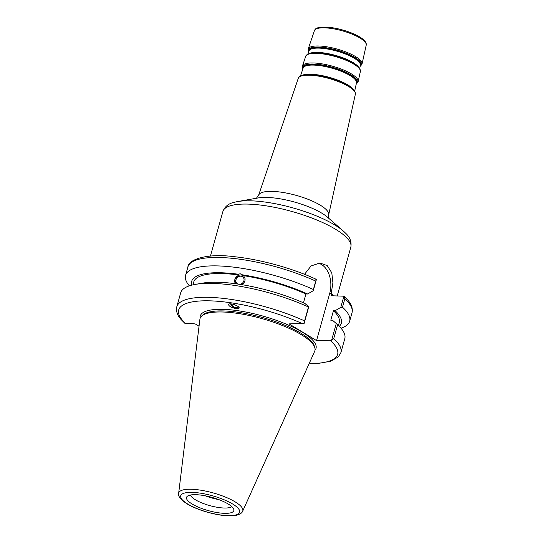 <?xml version="1.0" encoding="UTF-8"?>
<svg xmlns="http://www.w3.org/2000/svg" width="543" height="543" viewBox="0 0 543 543"><rect width="100%" height="100%" fill="white"/><g stroke="black" fill="none" stroke-linecap="round" stroke-linejoin="round"><path stroke-width="0.81" d="M304.521 274.317L311.058 265.975L319.881 262.995L327.225 265.588L331.793 272.837L332.907 282.72L331.23 293.322L331.59 295.385L332.628 295.806L343.909 296.186L340.773 307.413L335.112 310.711L333.443 310.705L330.789 320.214L332.459 320.214L336.273 323.526L331.603 340.257L316.542 340.597L329.737 293.322A21.978 14.871 90.1 0 0 317.831 263.151M238.839 284.267A4.351 3.787 -43.3 0 0 243.386 281.987A4.351 3.787 -43.3 0 0 243.128 277.263A4.351 3.787 -43.3 0 0 237.359 277.487A4.351 3.787 -43.3 0 0 236.796 283.222A4.351 3.787 -43.3 0 0 238.839 284.267M243.97 276.285A5.634 4.907 -43.3 0 0 241.418 275.029A5.634 4.907 -43.3 0 0 235.676 277.744A5.634 4.907 -43.3 0 0 235.54 283.724L234.956 278.783L239.022 275.009L238.296 274.235L240.216 273.76L242.483 274.839L243.902 276.217L245.11 278.803L244.954 280.867L243.997 282.794L241.778 284.654M316.542 340.597L289.039 323.879L304.1 323.54L308.77 306.809L304.962 303.496A77.703 21.706 15.6 0 0 239.83 284.342L235.642 283.738A77.703 21.706 15.6 0 0 202.139 283.195L195.08 284.437A85.19 23.797 15.6 0 1 308.499 307.012L304.609 320.927A85.19 23.797 -164.4 0 0 176.794 306.781C175.857 311.058 177.303 315.32 181.124 319.562L184.919 323.377L194.041 323.737L195.867 324.246L199.043 326.18M231.583 303.958A4.351 3.17 -143.8 0 0 232.051 305.01A4.351 3.17 -143.8 0 0 238.635 306.978M230.666 303.87A5.369 3.91 -143.8 0 0 236.11 308.492A5.369 3.91 -143.8 0 0 239.13 307.867M236.001 308.641C231.142 307.521 228.664 306.096 228.569 304.358C229.703 302.363 240.664 306.442 239.022 308.248L236.001 308.641M242.483 274.839A77.703 21.706 15.6 0 1 307.616 293.994L313.27 290.695L316.406 279.469L315.449 279.109M189.337 285.849A85.19 23.797 15.6 0 1 185.563 275.362A85.19 23.797 15.6 0 1 313.386 289.507L313.27 290.695M191.733 285.15A77.703 21.706 15.6 0 1 238.296 274.235M243.216 275.613A75.531 21.096 15.6 0 1 305.947 293.987L307.616 293.994M303.476 302.831L305.947 293.987M340.773 307.413L342.497 307.209A85.19 23.797 15.6 0 1 349.672 321.184A85.19 23.797 15.6 0 1 341.011 328.196M335.112 310.711A77.703 21.706 15.6 0 1 339.321 326.357M178.654 493.329L199.885 319.311A59.635 16.657 15.6 0 1 201.589 316.148L202.797 315.021A58.759 16.412 15.6 0 1 221.082 310.901A58.759 16.412 15.6 0 1 279.312 323.017A58.759 16.412 15.6 0 1 314.383 346.176L314.831 347.764A59.635 16.657 15.6 0 1 314.655 351.355L242.667 511.207A33.266 9.292 -164.4 0 0 225.983 497.313A33.266 9.292 -164.4 0 0 189.955 489.236A33.266 9.292 -164.4 0 0 178.654 493.329C177.819 496.085 180.581 499.574 186.941 503.789C197.482 510.386 218.415 516.21 230.884 515.85L236.734 515.205C240.115 514.262 242.09 512.925 242.667 511.207M343.889 296.166L344.846 298.799A85.19 23.797 15.6 0 1 352.02 312.768C352.943 308.539 351.545 304.331 347.812 300.136L343.889 296.166M342.497 307.209L344.846 298.799M316.06 279.231C292.399 268.249 259.927 259.296 234.304 256.703C207.1 253.031 188.19 259.506 187.912 266.952A85.19 23.797 15.6 0 1 315.734 281.098L316.406 279.469M304.1 323.54L304.609 320.927M176.794 306.781L180.676 292.86A85.19 23.797 15.6 0 1 195.08 284.437M309.076 363.749L317.526 363.538L330.572 361.285L338.316 356.921L340.895 352.597A85.19 23.797 -164.4 0 0 333.728 338.628L331.603 340.257M333.728 338.628L337.617 324.714L336.273 323.526M194.808 494.673A24.55 6.855 15.6 0 1 219.141 499.736A24.55 6.855 15.6 0 1 233.795 509.409A24.55 6.855 15.6 0 1 208.329 510.617A24.55 6.855 15.6 0 1 187.172 496.397A24.55 6.855 15.6 0 1 194.808 494.673M201.589 316.148A59.635 16.657 15.6 0 1 220.146 311.967A59.635 16.657 15.6 0 1 279.238 324.259A59.635 16.657 15.6 0 1 314.831 347.764M315.734 281.098L313.386 289.507M337.617 324.714A85.19 23.797 15.6 0 1 344.785 338.683L340.895 352.597M333.443 310.705A75.531 21.096 15.6 0 1 339.253 322.583L338.438 325.481M192.941 284.858L193.749 281.96A75.531 21.096 15.6 0 1 239.022 275.009M231.759 506.592A21.869 6.109 15.6 0 1 209.727 505.601A21.869 6.109 15.6 0 1 190.376 495.04M218.646 499.553A21.869 6.109 15.6 0 1 205.24 495.807M329.737 293.322L331.23 293.322A66.409 18.55 -164.4 0 1 333.341 295.813M210.453 256.072L222.908 211.458A66.409 18.55 15.6 0 1 245.321 204.059A66.409 18.55 15.6 0 1 316.04 219.684A66.409 18.55 15.6 0 1 350.832 247.174L337.251 295.813M237.461 201.582L258.217 197.924A41.723 11.654 15.6 0 1 265.242 197.401A41.723 11.654 15.6 0 1 327.639 217.309L343.502 231.182A63.728 17.797 -164.4 0 0 248.199 200.781A63.728 17.797 -164.4 0 0 237.461 201.582L233.931 202.369C228.481 203.584 224.809 206.618 222.908 211.458M351.579 87.851A29.057 8.118 -164.4 0 0 351.212 87.566A29.057 8.118 -164.4 0 0 308.811 74.561A29.057 8.118 -164.4 0 0 305.261 74.737C301.969 75.043 299.75 76.006 298.596 77.622L298.25 78.355A29.641 8.281 15.6 0 1 308.214 75.172A29.641 8.281 15.6 0 1 339.585 82.068A29.641 8.281 15.6 0 1 355.339 94.292L328.671 214.824A36.367 10.161 -164.4 0 0 309.34 199.817A36.367 10.161 -164.4 0 0 270.848 191.36A36.367 10.161 -164.4 0 0 258.617 195.263L256.255 198.439M366.206 45.171C366.573 43.474 365.683 41.668 363.552 39.741C360.566 37.121 356.018 34.657 349.909 32.349C342.653 29.668 335.56 27.978 328.637 27.272C312.754 26.295 315.374 30.741 314.397 30.707A26.899 7.514 15.6 0 1 323.445 27.815A26.899 7.514 15.6 0 1 351.912 34.073A26.899 7.514 15.6 0 1 366.206 45.171L362.038 64.013A27.951 7.806 -164.4 0 0 347.187 52.481A27.951 7.806 -164.4 0 0 317.601 45.979A27.951 7.806 -164.4 0 0 308.207 48.985L308.587 52.033M312.68 52.881A27.238 7.609 15.6 0 1 312.917 52.854A27.238 7.609 15.6 0 1 316.25 52.691A27.238 7.609 15.6 0 1 355.998 64.882A27.238 7.609 15.6 0 1 356.194 65.031M358.747 67.325A26.946 7.527 -164.4 0 0 316.549 52.386A26.946 7.527 -164.4 0 0 309.306 53.519M307.888 54.096L308.947 50.961A26.702 7.459 15.6 0 1 317.926 48.096A26.702 7.459 15.6 0 1 346.183 54.307A26.702 7.459 15.6 0 1 360.376 65.323L359.663 68.547M355.998 64.882L356.391 65.18A27.795 7.765 -164.4 0 0 315.829 52.739A27.795 7.765 -164.4 0 0 312.435 52.909C305.37 54.022 305.628 56.743 305.689 56.397A28.379 7.928 15.6 0 1 315.232 53.35A28.379 7.928 15.6 0 1 345.267 59.947A28.379 7.928 15.6 0 1 360.348 71.656L358.142 81.62A28.935 8.084 -164.4 0 0 342.769 69.68A28.935 8.084 -164.4 0 0 312.144 62.954A28.935 8.084 -164.4 0 0 302.417 66.063L302.784 69.151M360.247 65.907A26.946 7.527 -164.4 0 0 348.029 54.504A26.946 7.527 -164.4 0 0 317.899 47.56A26.946 7.527 -164.4 0 0 308.757 51.531M308.607 51.972A27.462 7.67 15.6 0 1 317.662 47.051A27.462 7.67 15.6 0 1 349.516 54.633A27.462 7.67 15.6 0 1 360.145 66.361M300.462 76.006L303.157 68.038A27.686 7.731 15.6 0 1 312.469 65.065A27.686 7.731 15.6 0 1 341.771 71.506A27.686 7.731 15.6 0 1 356.48 82.93L354.66 91.136M356.344 83.534A27.924 7.799 -164.4 0 0 343.638 71.717A27.924 7.799 -164.4 0 0 312.435 64.536A27.924 7.799 -164.4 0 0 302.96 68.628M353.69 89.826A28.209 7.88 -164.4 0 0 309.53 74.208A28.209 7.88 -164.4 0 0 301.969 75.389M302.811 69.076A28.446 7.948 15.6 0 1 312.198 64.02A28.446 7.948 15.6 0 1 345.144 71.859A28.446 7.948 15.6 0 1 356.242 83.995M305.505 74.71A28.508 7.962 15.6 0 1 305.75 74.683A28.508 7.962 15.6 0 1 309.232 74.513A28.508 7.962 15.6 0 1 350.826 87.267A28.508 7.962 15.6 0 1 351.016 87.416M305.75 74.683L305.261 74.737A29.057 8.118 -164.4 0 0 304.806 74.791M315.001 350.242A60.09 16.785 -164.4 0 0 287.77 324.802A60.09 16.785 -164.4 0 0 220.553 309.313A60.09 16.785 -164.4 0 0 200.163 318.178M185.862 323.723A82.509 23.044 15.6 0 1 206.53 300.788A82.509 23.044 15.6 0 1 302.94 323.899M330.443 340.617A82.509 23.044 15.6 0 1 309.164 363.552M187.64 503.979A30.605 8.552 15.6 0 1 204.854 493.947A30.605 8.552 15.6 0 1 238.024 514.112A30.605 8.552 15.6 0 1 187.64 503.979M343.502 231.182L346.108 233.694C350.14 237.556 351.715 242.049 350.832 247.174M328.671 214.824C328.481 216.99 328.61 218.306 329.051 218.768M298.25 78.355L258.617 195.263M314.397 30.707L308.207 48.985M312.917 52.854L312.435 52.909M350.826 87.267L351.212 87.566C353.866 89.534 355.271 91.509 355.421 93.484L355.339 94.292M362.038 64.013L360.131 66.429M356.391 65.18C361.855 69.789 360.219 71.988 360.348 71.656M305.689 56.397L302.417 66.063M358.142 81.62L356.228 84.07M185.563 275.362L187.912 266.952M349.672 321.184L352.02 312.768"/></g></svg>
